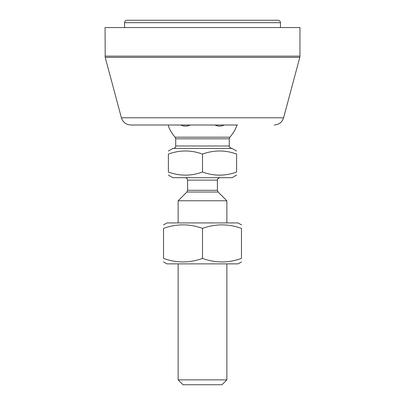 <?xml version="1.0" encoding="UTF-8"?>
<svg xmlns="http://www.w3.org/2000/svg" width="405" height="405" viewBox="0 0 405 405"><rect width="100%" height="100%" fill="white"/><g stroke="black" fill="none" stroke-linecap="round" stroke-linejoin="round"><path stroke-width="0.61" d="M167.28 125.003L130.81 125.003C126.046 124.715 122.907 122.31 121.399 117.784L105.219 57.414L105.052 27.56L299.948 27.56L299.948 56.153L105.052 56.153M130.81 125.003L237.72 125.003M124.543 22.685C124.689 21.207 125.499 20.397 126.978 20.25L278.022 20.25C279.501 20.397 280.311 21.207 280.457 22.685L124.543 22.685L124.543 27.56M241.476 261.893L238.069 263.863L166.931 263.863L163.524 261.893M163.524 224.907L166.931 222.937L238.069 222.937L241.476 224.907M241.476 258.415C241.476 263.103 241.476 263.103 241.476 258.415C241.476 263.103 241.476 263.103 241.476 258.415L241.476 228.385C228.486 223.697 215.49 223.697 202.5 228.385C189.51 223.697 176.514 223.697 163.524 228.385C163.524 223.697 163.524 223.697 163.524 228.385C163.524 223.697 163.524 223.697 163.524 228.385L163.524 258.415C176.514 263.103 189.51 263.103 202.5 258.415C215.49 263.103 228.486 263.103 241.476 258.415M163.524 258.415C163.524 263.103 163.524 263.103 163.524 258.415C163.524 263.103 163.524 263.103 163.524 258.415M241.476 228.385C241.476 223.697 241.476 223.697 241.476 228.385C241.476 223.697 241.476 223.697 241.476 228.385M202.5 258.415L202.5 228.385M185.156 177.679C186.634 177.82 187.449 178.635 187.591 180.114L187.591 190.309L186.877 192.036L178.139 200.774L178.139 222.937M236.606 175.097L232.136 177.679L172.864 177.679L168.394 175.097M186.877 192.036L218.123 192.036L226.861 200.774L178.139 200.774M175.704 138.799L229.296 138.799L229.908 137.184L175.092 137.184L175.704 138.799L175.704 146.008C175.557 147.486 174.747 148.301 173.264 148.443M229.908 137.184A36.541 36.541 0 0 0 236.606 126.132L236.606 125.003M224.162 125.003A13.117 11.36 -90 0 1 214.944 125.003M190.056 125.003A13.117 11.36 90 0 1 180.838 125.003M168.394 125.003L168.394 126.132A36.541 36.541 0 0 0 175.092 137.184M168.394 151.024L172.864 148.443L232.136 148.443L236.606 151.024M168.394 154.072C168.394 149.966 168.394 149.966 168.394 154.072C168.394 149.966 168.394 149.966 168.394 154.072L168.394 172.049C179.764 176.155 191.13 176.155 202.5 172.049C213.87 176.155 225.236 176.155 236.606 172.049C236.606 176.155 236.606 176.155 236.606 172.049C236.606 176.155 236.606 176.155 236.606 172.049L236.606 154.072C225.236 149.966 213.87 149.966 202.5 154.072C191.13 149.966 179.764 149.966 168.394 154.072M236.606 154.072C236.606 149.966 236.606 149.966 236.606 154.072C236.606 149.966 236.606 149.966 236.606 154.072M168.394 172.049C168.394 176.155 168.394 176.155 168.394 172.049C168.394 176.155 168.394 176.155 168.394 172.049M202.5 154.072L202.5 172.049M226.861 379.88L178.139 379.88L183.009 384.75L221.991 384.75L226.861 379.88L226.861 263.863M178.139 263.863L178.139 379.88M105.219 57.414L299.781 57.414L299.948 56.153M299.781 57.414L283.601 117.784L121.399 117.784M187.591 180.114L217.409 180.114C217.019 179.334 217.829 178.519 219.844 177.679M217.409 180.114L217.409 190.309L187.591 190.309M229.296 138.799L229.296 146.008L175.704 146.008M283.601 117.784C282.093 122.31 278.954 124.715 274.19 125.003M280.457 27.56L280.457 22.685M217.409 190.309L218.123 192.036M229.296 146.008C228.81 146.605 229.62 147.415 231.736 148.443M226.861 200.774L226.861 222.937"/></g></svg>
